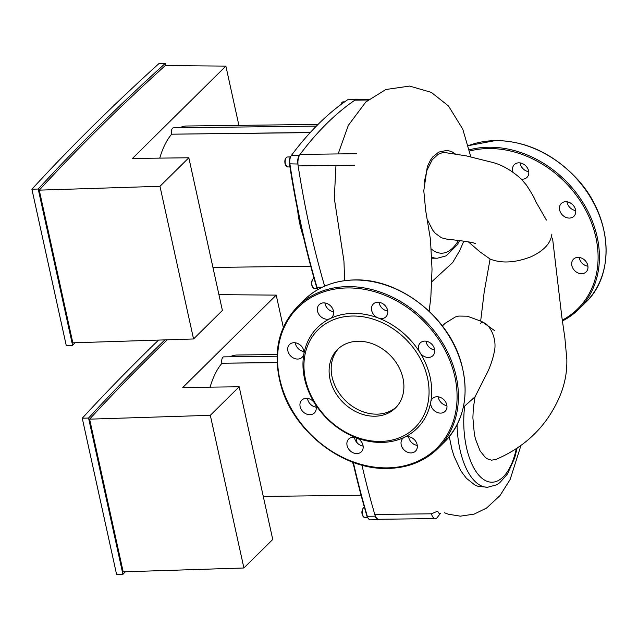 <?xml version="1.0" encoding="UTF-8"?>
<svg xmlns="http://www.w3.org/2000/svg" width="638" height="638" viewBox="0 0 638 638"><rect width="100%" height="100%" fill="white"/><g stroke="black" fill="none" stroke-linecap="round" stroke-linejoin="round"><path stroke-width="0.96" d="M431.4 513.797A9.977 4.625 89.3 0 0 435.419 518.582A9.977 4.625 89.3 0 0 436.775 518.128L440.459 513.311A4.992 2.313 -90.7 0 1 437.772 511.15L431.4 513.797L374.801 514.491A9.977 4.625 89.3 0 0 378.82 519.276L435.419 518.582M356.076 437.692A541.662 250.973 89.3 0 0 357.113 442.82A541.662 250.973 -90.7 0 1 356.076 437.692M379.514 519.268A541.662 250.973 -90.7 0 1 379.307 519.404A7.489 3.469 -90.7 0 1 378.302 519.739A7.489 3.469 -90.7 0 1 375.288 516.174A541.662 250.973 -90.7 0 1 361.953 465.126A541.662 250.973 89.3 0 0 374.801 514.491M368.644 99.528L356.291 99.68A9.977 4.625 89.3 0 0 354.935 100.134A541.662 250.973 89.3 0 0 300.051 154.396A9.977 4.625 89.3 0 0 298.153 165.904A541.662 250.973 89.3 0 0 324.447 285.473A9.977 4.625 89.3 0 0 324.662 286.159M164.875 339.887A3477.523 1257.562 -12.4 0 0 88.562 418.042L122.935 574.352A3477.523 1257.562 167.6 0 1 125.311 571.768M218.922 294.644L276.222 295.123L182.803 387.473L239.178 386.787L210.325 415.306L243.899 567.987L123.174 571.839L89.607 419.158A3477.523 1257.562 167.6 0 1 167.236 339.807M88.562 418.042L82.254 418.241A3484.509 1260.082 167.6 0 1 158.551 340.086M122.935 574.352L116.618 574.551L82.254 418.241M276.222 295.123L283.32 327.382M210.325 415.306L89.607 419.158M243.899 567.987L272.745 539.461L239.178 386.787M277.083 362.663L221.904 363.205A4.49 2.081 -90.7 0 1 223.723 356.857L277.028 356.203M353.771 465.86A70.858 32.833 -90.7 0 1 352.543 462.095M277.099 354.529L237.097 355.015A70.858 32.833 89.3 0 0 230.023 356.778M221.928 363.333A70.858 32.833 89.3 0 0 210.101 387.138M352.942 462.247A540.665 250.511 89.3 0 0 366.834 515.759A6.484 3.007 89.3 0 0 367.863 517.912L368.517 518.758A7.489 3.469 -90.7 0 1 367.329 516.278A541.662 250.973 -90.7 0 1 353.348 462.398M378.302 519.739L370.343 519.842A7.489 3.469 -90.7 0 1 368.517 518.758M338.626 348.452A41.167 33.304 -134.7 0 0 332.103 377.114A41.167 33.304 -134.7 0 0 359.194 410.194A41.167 33.304 -134.7 0 0 396.461 406.948M330.021 379.179A41.167 33.304 -134.7 0 0 357.91 412.619A41.167 33.304 -134.7 0 0 395.44 408.009A41.167 33.304 -134.7 0 0 402.985 378.286A41.167 33.304 -134.7 0 0 375.096 344.847A41.167 33.304 -134.7 0 0 337.558 349.449A41.167 33.304 -134.7 0 0 330.021 379.179M430.124 377.138A70.858 57.332 -134.7 0 0 419.916 352.503A70.858 57.332 -134.7 0 0 378.254 318.003A70.858 57.332 -134.7 0 0 330.197 318.585A70.858 57.332 -134.7 0 0 303.895 353.923A70.858 57.332 -134.7 0 0 304.541 378.669A70.858 57.332 -134.7 0 0 314.757 403.304A8.98 7.265 -134.7 0 0 301.774 400.138A8.98 7.265 -134.7 0 0 301.192 400.808A8.98 7.265 -134.7 0 0 303.313 412.02A8.98 7.265 -134.7 0 0 314.406 412.914A8.98 7.265 -134.7 0 0 314.989 412.244A8.98 7.265 -134.7 0 0 314.757 403.304A70.858 57.332 -134.7 0 0 356.411 437.812A8.98 7.265 -134.7 0 0 348.715 439.016A8.98 7.265 -134.7 0 0 347.072 445.499A8.98 7.265 -134.7 0 0 353.157 452.797A8.98 7.265 -134.7 0 0 361.347 451.792A8.98 7.265 -134.7 0 0 362.99 445.308A8.98 7.265 -134.7 0 0 356.411 437.812L356.411 437.812A70.858 57.332 -134.7 0 0 404.468 437.221A8.98 7.265 -134.7 0 0 402.865 438.354A8.98 7.265 -134.7 0 0 404.819 450.595A8.98 7.265 -134.7 0 0 415.49 451.13A8.98 7.265 -134.7 0 0 413.536 438.896A8.98 7.265 -134.7 0 0 404.468 437.221A70.858 57.332 -134.7 0 0 430.778 401.892A8.98 7.265 -134.7 0 0 440.619 413.113A8.98 7.265 -134.7 0 0 445.133 411.319A8.98 7.265 -134.7 0 0 445.763 402.179A8.98 7.265 -134.7 0 0 437.022 396.748A8.98 7.265 -134.7 0 0 432.5 398.543A8.98 7.265 -134.7 0 0 430.778 401.892A70.858 57.332 -134.7 0 0 430.124 377.138M427.524 377.983A68.864 55.713 -134.7 0 0 352.718 316.025A68.864 55.713 -134.7 0 0 305.482 379.474A68.864 55.713 -134.7 0 0 380.288 441.44A68.864 55.713 -134.7 0 0 427.524 377.983M446.911 405.608A8.98 7.265 45.3 0 1 438.234 396.828M419.916 352.503A8.98 7.265 -134.7 0 0 432.899 355.677A8.98 7.265 -134.7 0 0 433.481 354.999A8.98 7.265 -134.7 0 0 431.352 343.794A8.98 7.265 -134.7 0 0 420.267 342.901A8.98 7.265 -134.7 0 0 419.684 343.571A8.98 7.265 -134.7 0 0 419.916 352.503M434.677 349.967A8.98 7.265 45.3 0 1 426.001 341.186M378.254 318.003A8.98 7.265 -134.7 0 0 385.958 316.791A8.98 7.265 -134.7 0 0 387.601 310.307A8.98 7.265 -134.7 0 0 381.516 303.01A8.98 7.265 -134.7 0 0 373.326 304.015A8.98 7.265 -134.7 0 0 371.683 310.507A8.98 7.265 -134.7 0 0 378.254 318.003M387.737 311.081A8.98 7.265 45.3 0 1 379.195 303.082A8.98 7.265 45.3 0 1 379.06 302.308M330.197 318.585A8.98 7.265 -134.7 0 0 331.808 317.453A8.98 7.265 -134.7 0 0 329.846 305.211A8.98 7.265 -134.7 0 0 319.175 304.677A8.98 7.265 -134.7 0 0 321.137 316.919A8.98 7.265 -134.7 0 0 330.197 318.585M333.586 311.743A8.98 7.265 45.3 0 1 328.642 309.494A8.98 7.265 45.3 0 1 324.909 302.962M303.895 353.923A8.98 7.265 -134.7 0 0 294.054 342.702A8.98 7.265 -134.7 0 0 289.54 344.496A8.98 7.265 -134.7 0 0 288.91 353.635A8.98 7.265 -134.7 0 0 297.651 359.058A8.98 7.265 -134.7 0 0 302.165 357.272A8.98 7.265 -134.7 0 0 303.895 353.923M363.126 446.082A8.98 7.265 45.3 0 1 354.576 438.083A8.98 7.265 45.3 0 1 354.441 437.301M417.276 445.42A8.98 7.265 45.3 0 1 412.331 443.171A8.98 7.265 45.3 0 1 408.591 436.647M316.185 407.204A8.98 7.265 45.3 0 1 307.5 398.423M303.951 351.562A8.98 7.265 45.3 0 1 295.266 342.781M165.625 65.602L165.154 63.497A3477.523 1257.562 -12.4 0 0 38.208 189.023L72.58 345.333A3477.523 1257.562 167.6 0 1 74.957 342.75M225.876 66.105L132.449 158.455L188.824 157.769L159.978 186.296L193.545 338.969L72.82 342.821L39.253 190.14A3477.523 1257.562 167.6 0 1 165.242 65.602L225.876 66.105L238.899 125.367M38.208 189.023L31.9 189.223A3484.509 1260.082 167.6 0 1 159.101 63.449L165.154 63.497M72.58 345.333L66.264 345.541L31.9 189.223M159.978 186.296L39.253 190.14M193.545 338.969L222.399 310.451L188.824 157.769M310.172 132.624L171.55 134.187A4.49 2.081 -90.7 0 1 173.369 127.839L316.368 126.101M303.417 236.842A70.858 32.833 -90.7 0 1 297.563 209.727M318.059 124.402L186.751 126.005A70.858 32.833 89.3 0 0 179.669 127.767M171.574 134.315A70.858 32.833 89.3 0 0 159.747 158.128M290.673 156.398L290.689 156.382A6.484 3.007 89.3 0 0 290.673 156.398A6.484 3.007 89.3 0 0 289.461 163.83A540.665 250.511 89.3 0 0 316.488 286.749A6.484 3.007 89.3 0 0 317.509 288.894L317.987 289.508A7.489 3.469 -90.7 0 1 316.982 287.26A541.662 250.973 -90.7 0 1 289.907 164.118A7.489 3.469 -90.7 0 1 291.303 155.544A7.489 3.469 -90.7 0 1 291.319 155.52A541.662 250.973 -90.7 0 1 347.846 99.648A7.489 3.469 -90.7 0 1 348.85 99.305L356.809 99.209A7.489 3.469 -90.7 0 1 358.014 99.656M324.646 286.167A541.662 250.973 -90.7 0 1 297.866 164.022A7.489 3.469 -90.7 0 1 299.278 155.425A541.662 250.973 -90.7 0 1 355.805 99.544A7.489 3.469 -90.7 0 1 356.809 99.209M475.254 243.485C472.471 242.296 462.997 240.853 446.823 239.146L441.424 237.775L435.188 233.189L432.668 230.071L427.707 220.349M463.316 407.259L475.023 396.844L485.43 376.292C489.92 368.038 493.007 359.178 494.697 349.72C497.082 334.392 485.414 318.665 480.494 323.37M552.54 238.149L561.839 316.919L564.877 337.957L566.839 359.353C567.118 371.683 564.981 383.478 560.419 394.739C548.066 424.749 526.557 446.321 495.893 459.464L491.475 460.173L487.312 458.834L485.279 457.406L480.063 450.843L475.477 439.056L474.337 433.92L472.894 417.81L473.276 408.695L475.023 396.844M467.367 316.185L458.754 316.057L455.269 317.014L445.029 323.37L442.381 325.962M426.71 341.314L426.072 341.633M472.391 245.311L479.983 251.866L490.088 259.036L484.186 292.052L480.685 320.906M551.87 234.106C550.833 243.261 543.823 250.838 530.832 256.843C515.033 262.848 501.452 263.582 490.088 259.036M424.126 182.58L426.966 170.314L432.285 159.707L438.338 154.173L441.911 152.849L445.938 152.713M431.79 258.191L437.309 258.238A64.422 29.85 89.3 0 1 431.751 257.186M455.468 154.037L451.848 151.708L447.174 150.353L438.785 152.075L432.827 156.86L430.459 160.146L427.316 166.614L423.791 190.754L425.682 210.564L430.475 239.465L432.03 269.22L430.857 297.093L429.159 311.224M449.28 436.727L451.983 449.551L454.009 456.098L460.748 470.677L466.33 478.221L474.688 484.888L478.053 486.323L487.663 487.257L496.619 484.8L499.753 482.735L507.433 474.066L514.683 457.909L517.123 448.147M578.028 257.361A8.98 7.265 45.3 0 1 586.769 262.792A8.98 7.265 45.3 0 1 586.139 271.932A8.98 7.265 45.3 0 1 581.625 273.718A8.98 7.265 45.3 0 1 572.884 268.295A8.98 7.265 45.3 0 1 573.506 259.156A8.98 7.265 45.3 0 1 578.028 257.361M560.69 204.184A8.98 7.265 45.3 0 1 561.273 203.506A8.98 7.265 45.3 0 1 572.358 204.407A8.98 7.265 45.3 0 1 574.487 215.612A8.98 7.265 45.3 0 1 573.905 216.282A8.98 7.265 45.3 0 1 562.82 215.389A8.98 7.265 45.3 0 1 560.69 204.184M520.066 162.913A8.98 7.265 -134.7 0 0 520.201 163.695A8.98 7.265 -134.7 0 0 526.773 171.191A8.98 7.265 -134.7 0 0 528.742 171.694M512.952 172.069A8.98 7.265 45.3 0 1 512.689 171.112A8.98 7.265 45.3 0 1 514.332 164.628A8.98 7.265 45.3 0 1 522.522 163.623A8.98 7.265 45.3 0 1 528.607 170.92A8.98 7.265 45.3 0 1 526.964 177.404A8.98 7.265 45.3 0 1 521.326 179.126M567.007 201.791A8.98 7.265 -134.7 0 0 568.434 205.691A8.98 7.265 -134.7 0 0 575.683 210.572M579.24 257.441A8.98 7.265 -134.7 0 0 587.917 266.221M354.935 100.134L368.102 99.975M356.65 153.702L300.051 154.396M298.153 165.904L354.76 165.218M326.337 285.449L324.447 285.473M367.504 517.378L364.561 517.418A4.992 2.313 -90.7 0 1 362.256 513.494A4.992 2.313 -90.7 0 1 363.5 507.88A4.992 2.313 -90.7 0 1 364.434 507.433M363.086 508.422A4.49 2.081 89.3 0 0 361.977 512.458A4.49 2.081 89.3 0 0 363.181 516.461M221.904 363.205L277.075 362.528M375.288 516.174L367.329 516.278L366.834 515.759M462.869 369.817A99.807 80.747 -134.7 0 0 354.449 280.018A99.807 80.747 -134.7 0 0 304.262 299.916L297.587 306.519A99.807 80.747 -134.7 0 1 347.774 286.614A99.807 80.747 -134.7 0 1 456.194 376.412A99.807 80.747 -134.7 0 1 437.915 448.474L444.59 441.871A99.807 80.747 -134.7 0 0 462.869 369.817M387.737 468.372A99.807 80.747 -134.7 0 0 437.915 448.474C424.565 461.37 407.778 468.029 387.545 468.459C342.957 470.046 293.544 431.647 281.015 385.743C272.434 353.739 277.961 327.334 297.587 306.519M454.886 376.835A98.81 79.941 -134.7 0 0 347.558 287.937A98.81 79.941 -134.7 0 0 279.779 378.972A98.81 79.941 -134.7 0 0 387.114 467.877A98.81 79.941 -134.7 0 0 454.886 376.835M313.146 278.862A4.992 2.313 -90.7 0 1 314.079 278.415L312.899 278.966C310.722 282.778 311.161 285.92 314.207 288.4A4.992 2.313 -90.7 0 1 311.902 284.476A4.992 2.313 -90.7 0 1 313.146 278.862M312.732 279.404A4.49 2.081 89.3 0 0 311.623 283.439A4.49 2.081 89.3 0 0 312.827 287.443M341.171 104.369A4.992 2.313 -90.7 0 1 342.199 102.319A4.992 2.313 -90.7 0 1 343.132 101.873L341.944 102.415L340.859 104.6M287.507 166.957A4.992 2.313 -90.7 0 1 285.361 164.03A4.992 2.313 -90.7 0 1 287.387 156.98C285.186 158.001 284.412 160.313 285.082 163.934L287.507 166.957L289.939 166.933M286.031 157.969A4.49 2.081 89.3 0 0 285.13 163.83M171.55 134.187L310.291 132.497M341.777 102.862A4.49 2.081 89.3 0 0 340.955 104.528M322.405 287.196L316.982 287.26L316.488 286.749M297.866 164.022L289.461 163.83M299.278 155.425L291.319 155.52M347.846 99.648L355.805 99.544M458.483 240.366A59.43 27.538 -90.7 0 1 431.304 248.995M516.333 448.673A59.43 27.538 -90.7 0 1 481.921 478.229A59.43 27.538 -90.7 0 1 464.711 406.055M457.055 424.82A64.422 29.85 89.3 0 0 487.663 487.257M562.237 320.164A98.81 79.941 -134.7 0 0 595.892 237.448A98.81 79.941 -134.7 0 0 488.564 148.542A98.81 79.941 -134.7 0 0 469.64 151.023M562.357 321.01A99.807 80.747 -134.7 0 0 578.921 309.079A99.807 80.747 -134.7 0 0 597.2 237.025A99.807 80.747 -134.7 0 0 488.78 147.226A99.807 80.747 -134.7 0 0 469.361 149.802M468.34 145.663L495.638 140.535C525.449 140.926 552.006 153.088 575.309 177.013C611.635 214.296 616.603 273.59 585.596 302.484A99.807 80.747 -134.7 0 0 603.875 230.43A99.807 80.747 -134.7 0 0 495.455 140.623A99.807 80.747 -134.7 0 0 468.348 145.695M364.561 517.418C361.515 514.938 361.076 511.788 363.253 507.984L364.442 507.433M263.287 496.428L361.076 495.24M304.262 299.916C317.612 287.02 334.4 280.361 354.632 279.93C399.221 278.343 448.642 316.743 461.162 362.647C469.743 394.643 464.225 421.056 444.59 441.871M212.933 267.418L310.722 266.221M290.33 156.94L287.387 156.98M344.64 101.857L343.132 101.873M317.15 288.36L314.207 288.4M459.679 240.526L457.183 244.888L446.177 255.838L437.309 258.238M468.348 241.89L472.758 245.614M546.407 220.102L535.258 200.691M445.85 152.705L466.203 155.855L491.754 162.227C501.58 164.612 511.381 170.194 521.158 178.959L526.334 184.964C532.236 193.976 535.386 199.646 535.784 201.967L535.784 201.967M431.838 281.685L452.693 262.529L459.767 250.503L463.834 241.124M494.434 330.532L481.905 321.544L467.088 316.121M470.788 156.765L462.781 129.179L448.466 105.94L431.296 92.366L409.62 86.074L385.886 89.503L365.845 101.952L348.364 125.295L338.132 153.925M335.963 165.449L334.304 198.258L343.946 261.07L344.64 280.648M444.279 512.713L448.267 514.204L460.349 516.166L474.13 514.108L486.579 508.055L500.001 495.582L510.113 479.529L520.967 445.476M585.596 302.484L578.921 309.079L562.357 321.026"/></g></svg>

